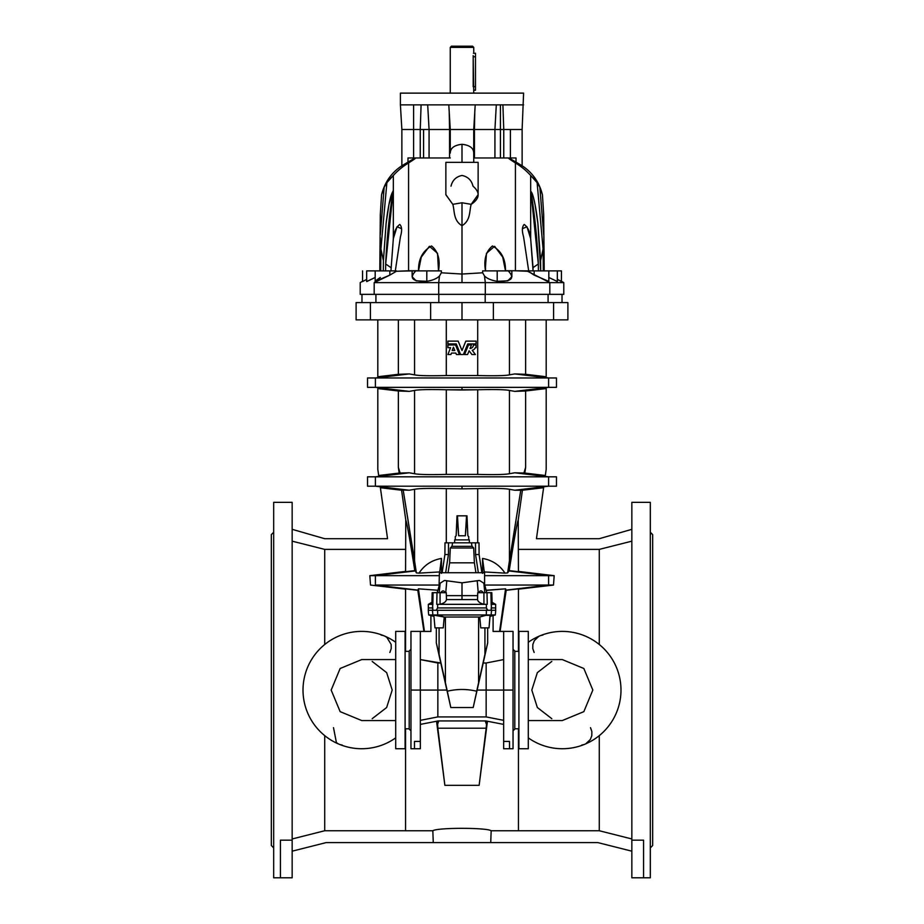 <?xml version="1.0" encoding="UTF-8"?>
<svg xmlns="http://www.w3.org/2000/svg" width="924" height="924" viewBox="0 0 924 924"><rect width="100%" height="100%" fill="white"/><g stroke="black" fill="none" stroke-linecap="round" stroke-linejoin="round"><path stroke-width="1.39" d="M483.922 592.677L477.72 592.677L477.558 599.584C477.893 601.663 480.018 603.245 483.945 604.319L483.922 592.677L486.994 592.677L487.26 604.319L483.945 604.319C480.018 603.245 477.893 601.663 477.558 599.584L462 599.584L462 582.825L446.789 580.769L445.761 592.677L446.789 580.769L444.432 580.48L440.159 583.206L439.073 585.62L440.159 583.206L439.189 592.677L440.159 583.206L444.432 580.48L462 582.825L462 595.634L446.361 595.634L462 595.634L462 599.584L446.442 599.584L477.558 599.584L477.662 595.634L462 595.634L477.639 595.634L477.604 597.066L477.72 592.677L483.922 592.677L483.945 604.319L487.26 604.319L486.313 604.354L487.26 604.319L486.994 592.677L490.91 592.677L483.922 592.677M495.322 614.968L495.738 610.279L491.545 610.279L491.141 614.968L495.322 614.968L493.093 615.569L493.093 631.45L503.649 631.45L503.649 748.729L509.517 748.729L503.649 748.729L503.649 690.066L477.015 690.066L486.151 690.066L486.151 716.92L503.649 720.35L486.151 716.92L437.849 716.92L437.849 690.066L437.849 716.92L420.351 720.35L437.849 716.92L486.151 716.92L486.151 663.005L503.649 659.586L486.151 663.005L486.151 690.066L503.649 690.066L503.649 631.45L493.093 631.45L493.093 615.569L490.032 616.389L495.322 614.968L490.032 615.28L489.027 627.881L480.746 627.881L479.787 617.024L486.278 614.968L437.722 614.968L437.606 610.279L436.22 610.279L437.606 607.934L486.394 607.934L487.341 610.279L491.129 610.279L491.464 604.354L495.645 604.354L491.164 604.319L492.122 604.319L491.164 604.319L491.545 607.934L495.738 607.934L491.545 607.934L491.129 610.279L487.78 610.279L491.545 610.279L487.78 610.279L486.394 607.934L437.606 607.934L437.687 604.354L436.74 604.319L437.006 592.677L446.28 592.677L446.442 599.584C446.107 601.663 443.982 603.245 440.055 604.319L486.313 604.354L437.687 604.354L437.606 607.934L436.22 610.279L432.455 610.279L436.22 610.279L432.871 610.279L432.455 607.934L428.262 607.934L432.455 607.934L432.836 604.319L428.355 604.354L432.536 604.354L432.871 610.279L487.341 610.279L437.606 610.279L437.722 614.968L444.213 617.024L443.254 627.881L434.973 627.881L433.876 615.315L434.973 627.881L443.254 627.881L444.213 617.036L445.414 617.013L445.414 682.709L447.308 691.221C457.103 688.888 466.897 688.888 476.692 691.221L478.586 682.709L478.586 617.013L444.213 617.036L479.787 617.036L478.586 617.013L478.586 682.709L487.676 642.965L487.676 627.881L487.676 642.965L484.927 654.354L484.927 627.881L484.927 654.354L476.692 691.221C466.897 688.888 457.103 688.888 447.308 691.221L445.414 682.709L445.414 617.013L444.213 617.036M430.907 631.404L410.961 631.404L410.961 690.066L420.351 690.066L420.351 631.45L430.907 631.45L430.907 615.569L433.968 616.389L428.678 614.968L432.859 614.968L432.455 610.279L428.262 610.279L428.678 614.968L430.907 615.569L430.907 631.45L420.351 631.45L420.351 748.729L414.483 748.729L420.351 748.729L420.351 690.066L437.849 690.066L410.961 690.066L410.961 748.729L414.483 748.729L414.483 741.429L420.351 741.429L414.483 741.429L414.483 748.729M443.254 627.881L444.213 617.024L432.859 614.968L486.278 614.968L486.394 610.279L486.278 614.968L491.141 614.968L491.545 610.279L495.668 610.279L495.645 604.354L492.076 602.298M477.015 690.066L473.192 707.53L450.808 707.53L446.985 690.066L437.849 690.066L446.985 690.066L440.771 663.005L437.849 663.005L437.849 690.066L437.849 663.005L420.351 659.586L440.771 663.005L450.808 707.53L447.308 691.221L450.808 707.53L473.192 707.53L483.229 663.005L477.015 690.066M486.151 663.005L483.229 663.005L487.676 642.965L483.229 663.005L486.151 663.005M510.394 129.51L522.129 129.51L503.753 129.51L510.394 129.51L510.394 157.958L510.394 129.51M502.91 104.862L503.753 129.51L502.91 104.862M500.427 104.862L500.427 129.51L503.753 129.51L503.753 157.958L503.753 129.51L494.929 129.51L494.929 157.958L494.929 129.51L474.428 129.51L474.428 157.958L474.428 129.51L420.247 129.51L420.247 157.958L420.247 129.51L413.606 129.51L413.606 104.862L413.606 129.51L401.871 129.51L413.606 129.51L413.606 157.958L413.606 129.51L423.573 129.51L423.573 157.958L423.573 129.51L429.071 129.51L429.071 157.958L429.071 129.51L449.572 129.51L449.572 157.958L449.572 129.51L474.428 129.51L474.809 111.504L474.428 129.51L494.929 129.51L496.303 104.862L494.929 129.51L500.427 129.51L500.427 157.958L500.427 104.862M475.49 90.206L473.735 90.206L475.49 90.206L475.49 86.683L475.49 90.206M451.004 186.186C452.413 180.284 456.075 176.703 462 175.456C467.925 176.703 471.587 180.284 472.996 186.186C480.422 192.55 479.822 198.591 471.205 204.331C469.242 210.776 470.847 220.536 462 225.675L462 274.047L441.337 272.788L441.372 270.894L426.796 270.894L426.796 281.312C432.571 280.411 436.798 278.632 439.489 275.976L441.337 272.788L441.372 270.894L441.337 272.788L439.489 275.976L438.704 282.628L485.296 282.628L484.511 275.976L482.663 272.788L462 274.047L462 282.628L462 274.047L482.663 272.788L482.628 270.894L482.663 272.788L482.628 270.894L497.204 270.894L497.204 281.312L507.83 280.827L511.861 276.68M396.373 270.894L389.836 270.894L389.836 275.109L396.35 271.275L389.836 275.109L375.179 281.393L376.553 281.231L374.185 282.628L389.836 275.109L389.836 270.894L396.373 270.894M401.871 165.766L407.981 162.139L407.981 157.958L450.265 157.958L407.981 157.958L407.981 162.139L401.871 165.766C391.453 172.626 384.684 182.294 381.566 194.768C384.684 182.294 391.453 172.626 401.871 165.766L401.871 129.51L400.404 104.862L523.596 104.862L400.404 104.862L400.404 93.128L523.596 93.128L522.129 129.51L522.129 165.766C532.547 172.626 539.316 182.294 542.434 194.768L543.693 214.657L544.213 270.894L543.693 214.657L544.028 270.894L543.693 214.657L542.434 194.768L539.847 187.306L543.693 234.754L539.847 187.306L542.434 194.768C539.316 182.294 532.547 172.626 522.129 165.766L516.019 162.139L522.129 165.766M511.861 276.738L511.861 270.894L497.204 270.894L508.223 270.894C515.234 278.332 511.561 281.797 497.204 281.312C491.429 280.411 487.202 278.632 484.511 275.976L485.296 282.628L563.79 282.628L549.815 282.628L549.815 294.363C568.352 294.363 568.352 294.363 549.815 294.363L374.185 294.363L374.185 282.628L438.704 282.628L438.704 294.363L485.296 294.363L485.296 282.628L438.704 282.628L439.489 275.976C436.798 278.632 432.571 280.411 426.796 281.312C412.439 281.797 408.766 278.332 415.777 270.894L441.372 270.894L441.337 272.788L462 274.047L462 225.675C470.847 220.536 469.242 210.776 471.205 204.331L478.135 194.629M560.383 280.838L557.334 279.394L561.434 281.543L561.446 270.894L534.164 270.894L534.164 275.109L548.821 281.393L547.447 281.231L549.815 282.628L527.65 271.275L515.419 270.767L515.419 162.947C504.25 155.856 510.314 158.916 509.39 158.258L509.343 158.94M548.821 277.466L557.334 281.52L557.334 270.894M430.642 319.877L462 319.877L462 302.575L430.642 302.575L430.642 319.877L370.42 319.877L430.642 319.877L430.642 302.575L553.58 302.575L553.58 319.877L430.642 319.877M389.859 652.459L391.233 648.544L391.152 644.444L386.948 637.525L385.181 636.359M383.206 635.527L381.104 635.065M333.495 727.673L336.417 742.607L338.184 743.774M340.147 744.605L342.25 745.067M439.096 585.054L375.387 585.054L418.098 590.136L418.433 588.819L437.745 590.24L418.433 588.819L419.115 588.888L418.433 588.888L424.416 631.404L418.433 588.819L417.81 590.309L405.567 588.877L405.567 651.131L405.567 588.877L417.81 590.309L423.92 631.404L418.098 590.136L375.387 585.054L439.096 585.054M446.304 488.623L462 488.842L462 486.197L375.387 486.197L409.205 490.228L414.553 489.293C418.757 488.426 429.337 488.207 446.304 488.623L446.304 542.815L446.304 488.623C429.337 488.207 418.757 488.426 414.553 489.293L414.553 560.729L416.377 572.903L415.396 570.905L375.387 575.664L439.339 575.664L375.387 575.664L375.387 585.054L375.387 575.664L369.819 575.664L405.567 571.402L369.819 575.664L370.512 585.054L369.819 575.664L375.387 575.664L415.396 570.905L416.377 572.903L419.011 573.134L416.377 572.903L403.187 490.02L409.205 490.228L375.387 486.197L462 486.197L462 488.842L446.304 488.623M487.456 721.251L479.129 785.331L444.871 785.331L436.544 721.251L444.871 785.331L479.129 785.331L487.456 721.251M405.567 729.001L405.567 830.757L432.836 830.757C437.121 827.523 486.879 827.523 491.164 830.757L518.433 830.757L518.433 729.001L518.433 830.757L599.283 830.745L599.283 735.631L599.283 830.745L631.843 838.969L599.283 830.745L491.164 830.757C486.879 827.523 437.121 827.523 432.836 830.757L433.264 842.596L326.172 842.596L292.157 851.177L326.172 842.596L490.736 842.596L433.264 842.596L432.836 830.757L405.567 830.757L405.567 729.001M518.433 651.131L518.433 588.877L506.19 590.309L500.08 631.404L506.19 590.309L505.567 588.819L486.498 590.401L486.498 591.372L486.255 590.24L505.567 588.819L505.902 590.136L553.488 585.054L518.433 589.166L553.488 585.054L554.181 575.664L553.488 585.054L484.904 585.054L548.613 585.054L505.902 590.136L518.433 588.877L518.433 651.131M446.304 389.766L462 389.986L462 387.352L375.387 387.352L409.205 391.372L414.553 390.448C418.734 389.582 429.325 389.351 446.304 389.766L446.304 474.393L477.696 474.393C494.675 474.809 505.266 474.578 509.447 473.723L509.447 390.448L514.795 391.372L525.641 390.991L546.188 388.565L546.188 469.392L545.333 475.49L524.832 473.065L514.795 472.788L548.613 476.819L548.613 486.197C559.043 486.197 559.043 486.197 548.613 486.197L514.795 490.228L522.418 490.228L543.612 487.722L536.451 538.704L599.283 538.704L631.843 529.325L599.283 538.704L536.451 538.704L543.612 487.722L520.813 490.02L509.447 560.729L509.447 489.293C505.243 488.426 494.663 488.207 477.696 488.623L477.696 542.815L477.696 488.623L462 488.842L477.696 488.623C494.663 488.207 505.243 488.426 509.447 489.293L509.447 560.729L507.623 572.903L520.813 490.02L514.795 490.228L509.447 489.293L514.795 490.228L548.613 486.197L556.467 486.197L556.467 476.819L548.613 476.819L514.795 472.788L524.832 473.065L525.641 467.348L523.873 473.1L525.641 467.348L525.641 390.991L514.795 391.372L548.613 387.352C559.043 387.352 559.043 387.352 548.613 387.352L514.795 391.372L509.447 390.448C505.266 389.582 494.675 389.351 477.696 389.766C494.675 389.351 505.266 389.582 509.447 390.448L509.447 473.723L514.795 472.788L509.447 473.723C505.266 474.578 494.675 474.809 477.696 474.393L477.696 389.766L477.696 474.393L446.304 474.393C429.325 474.809 418.734 474.578 414.553 473.723L409.205 472.788L375.387 476.819L548.613 476.819L375.387 476.819L375.387 486.197L375.387 476.819C364.957 476.819 364.957 476.819 375.387 476.819L409.205 472.788L399.168 473.065L378.667 475.49L377.812 469.392L377.812 388.565L398.359 390.991L409.205 391.372L375.387 387.352L462 387.352L462 389.986L477.696 389.766L446.304 389.766C429.325 389.351 418.734 389.582 414.553 390.448L414.553 473.723C418.734 474.578 429.325 474.809 446.304 474.393L446.304 389.766M273.677 861.976L273.677 502.333L292.157 502.333L292.157 877.8L280.422 877.8L292.157 877.8L292.157 502.333L273.677 502.333L273.677 877.8L280.422 877.8L280.422 840.17L292.157 840.17L280.422 840.17L280.422 877.8M273.677 532.259L271.333 534.603L271.333 845.529L273.677 847.886L271.333 845.529M273.677 846.257L273.677 845.587M273.677 831.635L273.677 829.706L273.677 831.635M273.677 803.152L273.677 800.149L273.677 803.152M273.677 763.594L273.677 759.817L273.677 763.594M273.677 716.851L273.677 712.658L273.677 716.851M273.677 667.475L273.677 663.282L273.677 667.475M273.677 620.316L273.677 616.539L273.677 620.316M273.677 579.983L273.677 576.98L273.677 579.983M273.677 550.427L273.677 548.498L273.677 550.427M273.677 534.546L273.677 533.876L273.677 534.546M650.323 518.156L650.323 502.333L631.843 502.333L631.843 877.8L643.578 877.8L631.843 877.8L631.843 508.154M631.843 502.333L650.323 502.333L650.323 877.638L650.323 847.886L652.667 845.529L652.667 534.603L650.323 532.259M652.667 556.017L652.667 845.529L650.323 847.886M650.323 533.876L650.508 534.592L650.323 533.876M650.323 548.498L650.323 550.427L650.323 548.498M650.323 576.98L650.323 579.983L650.323 576.98M650.323 616.539L650.323 620.316L650.323 616.539M650.323 663.282L650.323 667.475L650.323 663.282M650.323 712.658L650.323 716.851L650.323 712.658M650.323 759.817L650.323 763.594L650.323 759.817M650.323 800.149L650.323 803.152L650.323 800.149M650.323 829.706L650.323 831.635L650.323 829.706M444.998 542.815L479.002 542.815L479.094 554.55L475.571 554.55L478.343 572.73L475.571 554.55L475.479 542.815L452.564 542.815L451.998 546.338L452.564 542.815L448.521 542.815L448.429 554.55L445.657 572.73L448.429 554.55L444.906 554.55L444.998 542.815L444.906 554.55L442.134 572.73L444.906 554.55L448.429 554.55L448.521 542.815L444.998 542.815M477.696 375.537L477.696 319.877L477.696 375.537C494.663 375.952 505.243 375.733 509.447 374.867L509.447 319.877L509.447 374.867L514.795 373.931L525.641 374.312L546.188 376.749L546.188 319.877L546.188 376.749L525.641 374.312L525.641 319.877L525.641 374.312L514.795 373.931L548.613 377.962L548.613 387.352L556.467 387.352L556.467 377.962L548.613 377.962L514.795 373.931L509.447 374.867C505.243 375.733 494.663 375.952 477.696 375.537L446.304 375.537L477.696 375.537M446.304 319.877L446.304 375.537L446.304 319.877M377.812 376.749L377.812 319.877L377.812 376.749L398.359 374.312L398.359 319.877L398.359 374.312L409.205 373.931L414.553 374.867C418.757 375.733 429.337 375.952 446.304 375.537C429.337 375.952 418.757 375.733 414.553 374.867L414.553 319.877L414.553 374.867L409.205 373.931L375.387 377.962L548.613 377.962L375.387 377.962L375.387 387.352L375.387 377.962C364.957 377.962 364.957 377.962 375.387 377.962L409.205 373.931L398.359 374.312L377.812 376.749M643.578 877.8L643.578 840.17L631.843 840.17L643.578 840.17L643.578 877.8L650.323 877.8L650.323 502.333M597.828 842.596L490.736 842.596L491.164 830.757L490.736 842.596L597.828 842.596L631.843 851.177L597.828 842.596M590.505 727.673L591.868 731.589L591.799 735.689L590.321 739.5L585.816 743.774M583.852 744.605L581.75 745.067M548.613 387.352L462 387.352L548.613 387.352L548.613 377.962M504.989 573.134L507.623 572.903L509.216 570.616L518.433 571.713L518.225 520.039C517.151 522.383 514.148 539.235 509.216 570.616C514.148 539.235 517.151 522.383 518.225 520.039L522.418 490.228L518.225 520.039L518.433 571.713L509.216 570.616L507.623 572.903L504.989 573.134C499.63 565.003 492.134 560.094 482.536 558.442C492.134 560.094 499.63 565.003 504.989 573.134L484.292 571.933L504.989 573.134M482.536 572.73L482.536 558.442L484.292 571.933L482.536 558.442L482.536 572.73M486.498 721.067L486.498 724.52L486.498 721.067M499.584 631.404L505.567 588.888L499.584 631.404M482.536 573.365L484.292 571.933L482.536 573.365M485.216 720.928L486.498 724.52L486.163 728.204L479.129 785.331L486.163 728.204L486.498 724.52L485.216 720.928M546.188 469.392L546.188 388.565L525.641 390.991L525.641 467.348L524.832 473.065L545.333 475.49L546.188 469.392M438.784 720.928L437.502 724.52L437.837 728.204L486.163 728.204L437.837 728.204L444.871 785.331L437.837 728.204L437.502 721.067L437.502 724.52L438.784 720.928M599.283 644.502L599.283 549.387L518.433 549.387L599.283 549.387L599.283 644.502M518.433 571.402L554.181 575.664L548.613 575.664L548.613 585.054L548.613 575.664L508.604 570.905L548.613 575.664L554.181 575.664L518.433 571.402M534.141 652.459L532.767 648.544L532.848 644.444L534.315 640.632L538.819 636.359M540.794 635.527L542.896 635.065M631.843 541.164L599.283 549.387L631.843 541.164M548.613 486.197L462 486.197L548.613 486.197L548.613 476.819M441.464 573.365L439.709 571.933L419.011 573.134C424.37 565.003 431.866 560.094 441.464 558.442L441.464 572.73L441.464 558.442C431.866 560.094 424.37 565.003 419.011 573.134L439.709 571.933L441.464 558.442L439.709 571.933L441.464 573.365M484.661 575.664L548.613 575.664L484.661 575.664M375.387 377.962L367.533 377.962L367.533 387.352L375.387 387.352M292.157 529.325L324.717 538.704L387.549 538.704L380.388 487.722L403.187 490.02L401.582 490.228L405.775 520.039L405.567 571.713L414.784 570.616C409.852 539.235 406.849 522.383 405.775 520.039C406.849 522.383 409.852 539.235 414.784 570.616L405.567 571.713L405.775 520.039L401.582 490.228L380.388 487.722L387.549 538.704L324.717 538.704L292.157 529.325M375.387 476.819L367.533 476.819L367.533 486.197L375.387 486.197M324.717 735.631L324.717 830.745L405.567 830.745L324.717 830.745L324.717 735.631M437.029 721.159L437.502 724.52L437.029 721.159M437.502 591.372L437.502 590.401L437.502 591.372M399.168 473.065L400.127 473.1L398.359 467.348L399.168 473.065L398.359 467.348L400.127 473.1L409.205 472.788L414.553 473.723L414.553 390.448L409.205 391.372L398.359 390.991L398.359 467.348L398.359 390.991L377.812 388.565L377.812 469.392L378.667 475.49L399.168 473.065M403.187 490.02L414.553 560.729L414.553 489.293L409.205 490.228L403.187 490.02M405.567 589.166L370.512 585.054L405.567 589.166M405.567 549.387L324.717 549.387L324.717 644.502L324.717 549.387L292.157 541.164L324.717 549.387L405.567 549.387M292.157 838.969L324.717 830.745L292.157 838.969M553.58 319.877C572.568 319.877 572.568 319.877 553.58 319.877L567.89 319.877L567.89 302.575L493.358 302.575L493.358 319.877L553.58 319.877L553.58 302.575M361.977 294.363L361.977 302.575L430.642 302.575L370.42 302.575L370.42 319.877L370.42 302.575L356.11 302.575L356.11 319.877L370.42 319.877M462 302.575L462 319.877L493.358 319.877L493.358 302.575L462 302.575M485.181 302.575L485.181 294.363L485.181 302.575M438.819 294.363L438.819 302.575L438.819 294.363M375.918 294.363L375.918 302.575L375.918 294.363M548.082 294.363L548.082 302.575L548.082 294.363M450.554 347.667L447.921 354.539L450.9 354.539L451.466 353.072L455.832 353.072L456.433 354.539L459.436 354.539L455.544 344.987L447.921 344.987L447.921 347.667L450.554 347.667L447.921 347.667L447.921 344.987L455.544 344.987L459.436 354.539L456.433 354.539L455.832 353.072L451.466 353.072L450.9 354.539L447.921 354.539L450.554 347.667M453.441 347.181L454.793 350.519L452.159 350.519L453.441 347.181L454.793 350.519L452.159 350.519L454.793 350.519L453.441 347.181L452.159 350.519L453.441 347.181M451.466 353.072L455.832 353.072M447.921 343.913L447.921 341.129L458.177 341.129L462 350.519L465.823 341.129L476.079 341.129L476.079 343.913L467.729 343.913L463.398 354.539L460.602 354.539L456.271 343.913L447.921 343.913L456.271 343.913L460.602 354.539L463.398 354.539L467.729 343.913L476.079 343.913L476.079 341.129L465.823 341.129L462 350.519L458.177 341.129L447.921 341.129L447.921 343.913M473.4 344.987L476.079 344.987L476.079 347.667L475.271 347.667A4.227 4.227 0 0 1 472.21 350.288L475.41 354.539L471.921 354.539L469.092 350.785L467.567 354.539L464.564 354.539L468.456 344.987L471.459 344.987L470.039 348.475A3.488 3.488 0 0 0 473.4 344.987A3.488 3.488 0 0 1 470.039 348.475L471.459 344.987L468.456 344.987L464.564 354.539L467.567 354.539L469.092 350.785L471.921 354.539L475.41 354.539L472.21 350.288A4.227 4.227 0 0 0 475.271 347.667L476.079 347.667L476.079 344.987L473.4 344.987M472.21 350.288A4.227 4.227 0 0 0 475.271 347.667M535.042 179.937L530.665 175.479L530.665 238.704L533.056 270.894L533.033 267.625L538.334 263.987L533.033 267.625L530.665 238.704L530.665 175.479C526.253 170.593 521.171 166.412 515.419 162.947L515.419 270.767L505.463 270.72L534.164 270.894L527.627 270.894L534.164 275.109L534.164 270.894M539.223 185.897L538.057 183.53M535.042 178.852L537.11 182.64L530.665 175.479L537.11 182.64L539.847 187.306L537.11 182.64L543.093 248.983L537.11 182.64M510.394 157.958L516.019 157.958L516.019 162.139L509.39 158.258L516.019 162.139L516.019 157.958L487.722 157.958L516.019 157.958M549.815 294.363L549.815 282.628L485.296 282.628L485.296 294.363L563.79 294.363L563.79 282.628L561.446 281.277M485.47 266.944L485.504 270.894C483.61 259.609 485.932 251.293 492.457 245.969C501.374 250.935 505.705 259.182 505.463 270.72L502.737 257.149L494.606 246.304L486.463 253.303L485.47 266.944M538.392 270.894L538.334 263.987C537.121 238.149 534.649 213.987 530.942 191.487C533.933 194.537 536.752 213.317 537.907 223.504L540.586 260.591L543.093 248.983L540.586 260.591L540.69 270.894L537.872 223.262L535.1 204.862L533.044 195.934L530.93 191.753L538.334 263.987L538.392 270.894M528.69 270.894L523.573 236.775C521.806 230.769 522.025 226.657 524.208 224.451C527.927 227.189 530.076 231.947 530.665 238.704L526.992 226.761L522.43 228.667M543.289 270.894L543.093 248.983L543.289 270.894M515.419 162.947C521.171 166.412 526.253 170.593 530.665 175.479M473.735 157.958L487.722 157.958L473.735 157.958L473.735 153.049L473.735 162.358L473.735 153.049C473.619 148.083 469.715 145.16 462 144.294C469.715 145.16 473.619 148.083 473.735 153.049L473.735 129.51L475.202 104.862M450.265 153.049C450.381 148.083 454.285 145.16 462 144.294L462 162.358C441.522 162.358 441.522 162.358 462 162.358C482.478 162.358 482.478 162.358 462 162.358L462 144.294C454.285 145.16 450.381 148.083 450.265 153.049L450.265 129.51L448.798 104.862M478.135 194.768L478.135 162.358L445.865 162.358L445.865 194.768L452.795 204.331L462 202.772L471.205 204.331L462 202.772L462 225.675C453.153 220.536 454.758 210.776 452.795 204.331L445.865 194.629M497.204 281.312L497.204 270.894L482.628 270.894L482.663 272.788L484.511 275.976C487.202 278.632 491.429 280.411 497.204 281.312M388.958 179.937L393.335 175.479L386.89 182.64L380.907 248.983L383.414 260.591L386.093 223.504C387.248 213.317 390.067 194.537 393.058 191.487C389.351 213.987 386.879 238.149 385.666 263.987L385.608 270.894L385.666 263.987L390.968 267.625L385.666 263.987L393.07 191.753L390.956 195.934L388.9 204.862L386.128 223.262L383.414 260.591L380.907 248.983L380.711 270.894L380.907 248.983L386.89 182.64L393.335 175.479L393.335 238.704L393.335 175.479C397.747 170.593 402.829 166.412 408.581 162.947L408.581 270.767L418.537 270.72C418.295 259.182 422.626 250.935 431.543 245.969C438.068 251.293 440.39 259.609 438.496 270.894L437.537 253.303L429.394 246.304L421.263 257.149L418.537 270.72L396.35 271.275L408.581 270.767L408.581 162.947C402.829 166.412 397.747 170.593 393.335 175.479M379.787 270.894L380.307 214.657L381.566 194.768L380.307 214.657L379.787 270.894M375.745 280.7L380.295 277.454M390.471 270.894L366.666 270.894L366.666 281.52L375.179 277.466L366.782 281.566M362.554 270.894L362.554 281.543L366.666 279.394L362.866 281.427M362.554 281.277L360.21 282.628L360.21 294.363L438.704 294.363L438.704 282.628L374.185 282.628L374.185 294.363M388.946 178.84L384.153 187.306L381.566 194.768L384.153 187.306L386.89 182.64M388.958 204.539L392.977 191.106M393 191.164L393.07 191.753M414.61 158.258C413.686 158.916 419.75 155.856 408.581 162.947C419.75 155.856 413.686 158.916 414.61 158.258L407.981 162.139L414.61 158.258M401.57 228.667L397.008 226.761L393.335 238.704L390.944 270.894L393.335 238.704C393.924 231.947 396.073 227.189 399.792 224.451C401.975 226.657 402.194 230.769 400.427 236.775L395.31 270.894M383.31 270.894L383.414 260.591L383.31 270.894M375.179 281.404L375.179 270.894L381.335 270.894M380.307 234.754L380.307 214.657L380.307 234.754L384.153 187.306L380.307 234.754M379.972 270.836L380.272 237.791L379.972 270.836M366.666 270.894L377.223 270.894M426.796 281.312L426.796 270.894L412.139 270.894L412.139 276.738L416.17 280.827L426.796 281.312M462 202.772L452.795 204.331C454.758 210.776 453.153 220.536 462 225.675L462 202.772M475.49 56.757L473.192 56.757L473.192 55.59C473.781 51.051 473.781 51.051 473.192 55.59L473.192 56.757L475.49 56.757C475.49 52.241 475.49 52.241 475.49 56.757L475.49 86.683L475.49 53.245L473.434 53.245M472.557 46.2L451.443 46.2L472.557 46.2L451.443 46.2L450.265 47.378L473.735 47.378L472.557 46.2L473.735 47.378L450.265 47.378L450.265 93.128L450.265 47.378M473.192 86.683L475.49 86.683L473.192 86.683L473.192 56.757L473.735 93.128M473.192 55.59C473.781 51.051 473.781 51.051 473.192 55.59M403.915 93.128L520.085 93.128M449.191 111.504L449.572 129.51L449.191 111.504M427.697 104.862L429.071 129.51L427.697 104.862M421.09 104.862L420.247 129.51L421.09 104.862M531.808 690.078L537.341 707.495L551.801 718.687L537.341 707.495L531.808 690.078L537.352 672.614L551.801 661.445M514.795 728.782L518.907 728.782L518.907 631.404L518.907 748.729L528.297 748.729L528.297 631.404L528.297 720.57L562.254 720.57L583.852 711.642L592.827 690.055L583.852 668.491L562.254 659.563L528.297 659.563L562.323 659.563M518.907 651.351L514.795 651.351L518.907 651.351M528.297 631.404L518.907 631.404L528.297 631.404M562.323 631.404A58.662 58.662 0 0 0 528.297 642.272A58.662 58.662 0 0 1 618.202 707.923A58.662 58.662 0 0 1 528.297 737.86A58.662 58.662 0 0 0 618.202 707.923A58.662 58.662 0 0 0 562.323 631.404M518.907 650.611A58.662 58.662 0 0 0 518.249 651.351A58.662 58.662 0 0 1 518.907 650.611M518.249 728.782A58.662 58.662 0 0 0 518.907 729.521A58.662 58.662 0 0 1 518.249 728.782M562.254 659.563L583.852 668.491L592.827 690.055L583.852 711.642L562.254 720.57M392.192 690.066L386.671 672.637L372.199 661.445L386.659 672.637L392.192 690.055L386.648 707.518L372.199 718.687M409.205 651.351L405.093 651.351L405.093 748.729L405.093 631.404L395.703 631.404L395.703 748.729L395.703 659.563L361.746 659.563L340.147 668.491L331.173 690.078L340.147 711.642L361.746 720.57L395.703 720.57L361.677 720.57M405.093 728.782L409.205 728.782L405.093 728.782M395.703 748.729L405.093 748.729L395.703 748.729M361.677 748.729A58.662 58.662 0 0 0 395.703 737.86A58.662 58.662 0 0 1 305.798 672.21A58.662 58.662 0 0 1 395.703 642.272A58.662 58.662 0 0 0 305.798 672.21A58.662 58.662 0 0 0 361.677 748.729M405.093 729.521A58.662 58.662 0 0 0 405.752 728.782A58.662 58.662 0 0 1 405.093 729.521M405.752 651.351A58.662 58.662 0 0 0 405.093 650.611A58.662 58.662 0 0 1 405.752 651.351M361.746 720.57L340.147 711.642L331.173 690.078L340.147 668.491L361.746 659.563M431.924 602.298L428.355 604.354L428.332 610.279L432.455 610.279L432.859 614.968L428.678 614.968M410.961 649.295L409.205 651.05L409.205 729.082L410.961 730.838M409.205 728.782L409.205 690.066M436.324 627.881L436.324 642.965L439.073 654.354L439.073 627.881L439.073 654.354L445.414 682.709L436.324 642.965L440.771 663.005L436.324 642.965L436.324 627.881M433.968 615.28L438.126 615.338L433.968 615.28M438.207 720.928L420.351 724.393L438.207 720.928L485.793 720.928L503.649 724.393L485.793 720.928L438.207 720.928L485.793 720.928M513.039 730.838L514.795 729.082L514.795 651.05L513.039 649.295M514.795 651.351L514.795 690.066M479.787 617.036L478.586 617.013L479.787 617.036L480.746 627.881L489.027 627.881L490.124 615.315L485.874 615.338L479.787 617.024L480.746 627.881M490.124 615.315L485.874 615.338L490.124 615.315M509.517 748.729L509.517 741.429L503.649 741.429L509.517 741.429L509.517 748.729L513.039 748.729L513.039 690.066L503.649 690.066L513.039 690.066L513.039 631.404L493.093 631.404M473.689 548.001L472.129 546.338L451.871 546.338L450.311 548.001L473.689 548.001L450.311 548.001L449.618 562.832L448.071 572.73L449.618 562.832L474.382 562.832L449.618 562.832L450.311 548.001L451.871 546.338L472.129 546.338L473.689 548.001L474.382 562.832L473.689 548.001M486.394 607.934L486.313 604.354L486.394 607.934M437.006 592.677L433.09 592.677L432.836 604.319L433.09 592.677L437.006 592.677L436.74 604.319L440.055 604.319C443.982 603.245 446.107 601.663 446.442 599.584L446.28 592.677L440.078 592.677L440.055 604.319L440.078 592.677L437.006 592.677M478.239 592.677L477.211 580.769L462 582.825L478.978 580.48L477.211 580.769L478.239 592.677M440.736 592.677C442.584 590.263 443.994 590.263 444.964 592.677C443.994 590.263 442.584 590.263 440.736 592.677M484.626 584.904L484.592 572.73L439.408 572.73L439.073 585.62L439.408 572.73M479.568 580.48L483.841 583.206C485.25 586.313 485.25 586.313 483.841 583.206C485.25 586.313 485.25 586.313 483.841 583.206L484.811 592.677L483.841 583.206L479.568 580.48L477.211 580.769L479.568 580.48M446.789 580.769L445.022 580.48L446.789 580.769M439.374 584.904L437.248 592.677M475.929 572.73L474.382 562.832L475.929 572.73M472.002 546.338L471.436 542.815L472.002 546.338M432.189 592.677L433.09 592.677L432.189 592.677L431.878 604.319L432.189 592.677M491.164 604.319L490.91 592.677L491.811 592.677L490.91 592.677L491.164 604.319M479.036 592.677C480.006 590.263 481.416 590.263 483.264 592.677C481.416 590.263 480.006 590.263 479.036 592.677M492.122 604.319L491.811 592.677L492.122 604.319M446.442 599.584L446.396 597.066M477.558 599.584L477.604 597.066M481.866 572.73L479.094 554.55L481.866 572.73M475.571 554.55L479.094 554.55L479.002 542.815L475.479 542.815L475.571 554.55M456.144 535.77L457.01 515.823L466.99 515.823L467.856 535.77L468.745 536.659L468.745 539.882L468.745 536.659L467.856 535.77L466.99 515.823L465.349 535.77L458.651 535.77L457.01 515.823L456.144 535.77L455.255 536.659L455.255 539.882L469.334 539.882L469.334 542.815L469.334 539.882L454.666 539.882L454.666 542.815M458.651 535.77L465.349 535.77L458.651 535.77L465.349 535.77L466.539 515.823L457.461 515.823L458.651 535.77M548.821 270.894L548.821 281.404M562.023 302.575L562.023 294.363M473.735 47.378L473.735 52.067M528.297 720.57L562.323 720.57M395.703 659.563L361.677 659.563M484.927 585.62L486.752 592.677"/></g></svg>
